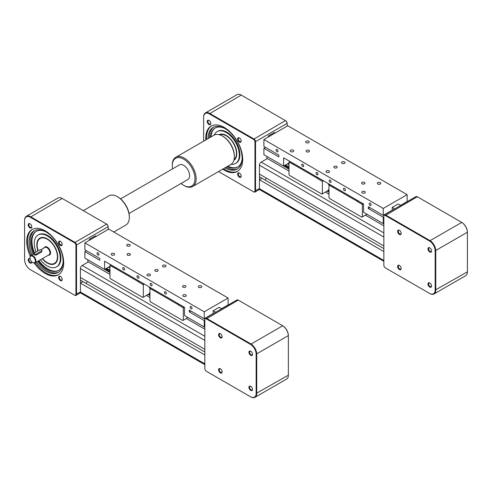 <?xml version="1.0" encoding="UTF-8"?>
<svg xmlns="http://www.w3.org/2000/svg" width="492" height="492" viewBox="0 0 492 492"><rect width="100%" height="100%" fill="white"/><g stroke="black" fill="none" stroke-linecap="round" stroke-linejoin="round"><path stroke-width="0.74" d="M261.215 189.666A2.534 1.464 -60 0 1 259.954 189.795A2.534 1.464 -60 0 1 259.425 188.633L259.425 179.746L383.852 251.584M259.425 179.746L261.996 178.264L383.852 248.62M265.139 180.078L266.301 178.061L265.139 180.078M266.885 156.419L266.885 158.283L288.995 171.044L267.365 158.553L261.215 162.102A2.534 1.464 -60 0 0 259.425 165.207L259.425 174.094L383.852 245.932M325.403 192.065L328.982 194.131L325.403 192.065M365.384 215.145L383.852 225.81L365.384 215.145M287.408 163.867L288.995 164.783M434.024 293.964L465.653 275.704A8.438 4.871 -120 0 0 467.4 271.842L467.4 232.562A8.438 4.871 -120 0 0 461.434 222.224L417.271 196.732A2.534 1.464 -120 0 0 416.004 196.603L384.375 214.869A2.534 1.464 60 0 1 385.642 214.992L429.805 240.49A8.438 4.871 60 0 1 435.771 250.822L435.771 290.102A8.438 4.871 60 0 1 434.024 293.964A8.438 4.871 60 0 1 429.805 293.546L429.504 293.373A8.02 4.631 -120 0 0 435.174 290.102L435.174 250.822A8.02 4.631 -120 0 0 429.504 241.006L385.347 215.508A2.109 1.218 -120 0 0 383.852 216.369L383.852 265.293A2.109 1.218 -120 0 0 385.347 267.876A2.109 1.218 -120 0 0 385.347 267.882L429.504 293.373M383.852 216.369L383.852 216.025A2.534 1.464 60 0 1 384.375 214.869M427.985 283.976A2.534 1.464 60 0 1 429.78 282.943A2.534 1.464 60 0 1 431.57 286.043A2.534 1.464 60 0 1 429.78 287.076A2.534 1.464 60 0 1 427.985 283.976M399.393 265.397L399.393 265.397A2.534 1.464 60 0 1 401.183 268.503A2.534 1.464 60 0 1 399.393 269.536A2.534 1.464 60 0 1 397.604 266.436A2.534 1.464 60 0 1 399.393 265.397L399.719 265.588M401.183 233.417A2.534 1.464 60 0 1 399.393 234.45A2.534 1.464 60 0 1 397.604 231.351A2.534 1.464 60 0 1 399.393 230.317A2.534 1.464 60 0 1 401.183 233.417M429.78 251.99A2.534 1.464 60 0 1 427.985 248.891A2.534 1.464 60 0 1 429.78 247.857A2.534 1.464 60 0 1 431.57 250.957A2.534 1.464 60 0 1 429.78 251.99M431.558 285.84A2.073 1.199 60 0 1 431.14 286.621A2.073 1.199 60 0 1 429.541 286.061A2.073 1.199 60 0 1 428.63 283.976A2.073 1.199 60 0 1 429.061 283.023A2.073 1.199 60 0 1 429.947 283.048M401.177 268.3A2.073 1.199 60 0 1 400.759 269.075A2.073 1.199 60 0 1 398.68 267.882A2.073 1.199 60 0 1 398.68 265.483A2.073 1.199 60 0 1 399.566 265.508M401.177 233.22A2.073 1.199 60 0 1 400.759 233.995A2.073 1.199 60 0 1 398.68 232.796A2.073 1.199 60 0 1 398.68 230.404A2.073 1.199 60 0 1 399.566 230.422M431.558 250.76A2.073 1.199 60 0 1 431.14 251.535A2.073 1.199 60 0 1 430.1 251.43A2.073 1.199 60 0 1 428.747 249.604A2.073 1.199 60 0 1 429.061 247.943A2.073 1.199 60 0 1 429.947 247.968M429.504 241.006L461.73 222.396A8.02 4.631 60 0 1 467.4 232.218L435.174 250.822M203.633 141.186L203.633 117.139A8.02 4.631 60 0 1 209.297 113.867L253.46 139.365A2.109 1.218 60 0 1 254.954 141.948L254.954 190.871A2.109 1.218 60 0 1 253.46 191.732L253.755 191.911A2.534 1.464 -120 0 0 255.022 192.034A2.534 1.464 -120 0 0 255.551 190.871L255.551 141.948A2.534 1.464 -120 0 0 253.755 138.849L209.598 113.351A8.438 4.871 -120 0 0 205.379 112.932L237.009 94.673A8.438 4.871 60 0 1 241.228 95.091L285.385 120.589A2.534 1.464 60 0 1 287.174 123.689L287.174 126.1M259.296 189.414L259.954 189.795A2.534 1.464 -60 0 1 259.425 188.633L259.425 189.094A2.534 1.464 -120 0 1 258.964 189.758L255.022 192.034M259.487 174.131L259.487 179.709L261.996 178.264L259.487 176.819M254.954 141.948L287.174 123.344A2.109 1.218 -120 0 0 285.686 120.761L285.385 120.589L285.686 120.761M205.379 112.932A8.438 4.871 -120 0 0 203.633 116.795L203.633 117.139M253.755 191.911L218.522 171.567M239.407 173.03L239.407 173.03A2.534 1.464 60 0 1 241.197 176.136A2.534 1.464 60 0 1 239.407 177.169A2.534 1.464 60 0 1 237.618 174.063A2.534 1.464 60 0 1 239.407 173.03L239.733 173.221M237.618 138.984A2.534 1.464 60 0 1 239.407 137.951A2.534 1.464 60 0 1 241.197 141.05A2.534 1.464 60 0 1 239.407 142.083A2.534 1.464 60 0 1 237.618 138.984M209.026 124.544A2.534 1.464 60 0 1 207.237 121.444A2.534 1.464 60 0 1 209.026 120.411A2.534 1.464 60 0 1 210.816 123.51A2.534 1.464 60 0 1 209.026 124.544M205.785 139.943A26.162 15.104 60 0 1 211.136 126.13A26.162 15.104 60 0 1 237.298 141.235A26.162 15.104 60 0 1 237.298 171.444A26.162 15.104 60 0 1 224.217 170.152A26.162 15.104 60 0 1 222.661 169.174M223.559 168.658A26.162 15.104 -120 0 0 225.115 169.635A26.162 15.104 -120 0 0 237.741 171.173M211.591 125.884A26.162 15.104 -120 0 0 206.677 139.427M208.104 138.603A24.053 13.887 60 0 1 213.085 127.44A24.053 13.887 60 0 1 237.138 141.327A24.053 13.887 60 0 1 237.138 169.1A24.053 13.887 60 0 1 225.115 167.913A24.053 13.887 60 0 1 224.985 167.833M226.179 167.145A24.053 13.887 -120 0 0 226.308 167.218A24.053 13.887 -120 0 0 237.722 168.731M213.7 127.12A24.053 13.887 -120 0 0 209.297 137.914M210.416 137.268A22.515 13.001 60 0 1 215.047 128.08A22.515 13.001 60 0 1 224.303 128.184M242.101 159.014A22.515 13.001 60 0 1 237.562 167.083A22.515 13.001 60 0 1 227.292 166.505M227.894 166.161A22.515 13.001 -120 0 0 237.857 166.905M215.348 127.914A22.515 13.001 -120 0 0 211.013 136.924M214.18 135.097A18.413 10.633 60 0 1 217.101 131.635L217.698 131.29A18.413 10.633 60 0 1 236.111 141.924A18.413 10.633 60 0 1 236.111 163.184L235.514 163.528A18.413 10.633 60 0 1 231.055 164.322M217.101 131.635A18.413 10.633 60 0 1 235.514 142.268A18.413 10.633 60 0 1 235.514 163.528M219.075 134.66A14.809 8.549 60 0 1 233.712 143.307A14.809 8.549 60 0 1 233.885 160.306M219.37 134.537A14.766 8.53 60 0 1 219.481 134.47L219.223 134.617A14.766 8.53 -120 0 0 219.131 134.673M233.897 160.251A14.766 8.53 -120 0 0 233.989 160.201L234.247 160.048A14.766 8.53 60 0 1 234.137 160.109M233.989 160.201A14.766 8.53 -120 0 0 234.352 159.968M219.604 134.421A14.766 8.53 -120 0 0 219.223 134.617M219.77 134.851A14.348 8.284 60 0 1 233.479 143.443A14.348 8.284 60 0 1 234.063 159.611M209.198 120.515A2.073 1.199 -120 0 0 208.313 120.491A2.073 1.199 -120 0 0 207.993 122.157A2.073 1.199 -120 0 0 209.352 123.984A2.073 1.199 -120 0 0 210.385 124.089A2.073 1.199 -120 0 0 210.81 123.308M239.579 138.055A2.073 1.199 -120 0 0 238.694 138.037A2.073 1.199 -120 0 0 238.263 138.984A2.073 1.199 -120 0 0 239.173 141.075A2.073 1.199 -120 0 0 240.773 141.628A2.073 1.199 -120 0 0 241.191 140.853M239.579 173.141A2.073 1.199 -120 0 0 238.694 173.116A2.073 1.199 -120 0 0 238.694 175.515A2.073 1.199 -120 0 0 240.773 176.708A2.073 1.199 -120 0 0 241.191 175.933M268.38 136.954L268.38 135.921L274.345 132.471L275.243 132.994M269.272 136.438L268.38 135.921M383.852 216.849L383.256 217.193L383.256 223.602L363.563 212.237L363.563 203.965L283.595 157.797L283.595 166.068L263.903 154.697L263.903 148.289L278.823 156.899L278.823 155.041L263.903 146.425L263.903 139.537L287.771 125.755L407.124 194.666L383.256 208.442L263.903 139.537M383.256 217.193L368.336 208.583L368.336 206.72L383.256 215.336L392.21 210.17L392.21 207.409L394.75 208.879M392.21 207.409L398.176 203.965L400.716 205.435M328.404 183.67L328.471 184.445M328.982 189.131A1.396 0.806 -60 0 1 328.471 189.721L328.324 190.373L322.358 193.817L322.358 181.345L323.373 180.761M293.595 163.639L289.954 161.536L288.995 162.089L288.995 174.562L289.474 175.386L321.879 194.094L322.358 193.817M333.576 186.72L329.935 184.623L328.982 185.17L328.982 197.643L329.456 198.473L361.86 217.181L362.34 216.904L362.34 204.432L363.354 203.848M400.562 205.342L407.124 201.554L407.124 194.666M383.256 215.336L383.256 208.442M263.903 148.289L265.514 147.36M368.336 208.583L369.947 207.655M383.256 223.602L383.852 223.257M283.595 166.068L288.995 162.95M362.069 183.811A1.685 0.972 180 0 1 361.577 183.122A1.685 0.972 180 0 1 363.262 182.145A1.685 0.972 180 0 1 364.953 183.122A1.685 0.972 180 0 1 363.908 184.02A1.685 0.972 180 0 1 362.069 183.811M334.32 167.79A1.685 0.972 180 0 1 333.828 167.102A1.685 0.972 180 0 1 335.513 166.124A1.685 0.972 180 0 1 337.204 167.102A1.685 0.972 180 0 1 336.159 168A1.685 0.972 180 0 1 334.32 167.79M306.571 151.77A1.685 0.972 180 0 1 306.079 151.081A1.685 0.972 180 0 1 307.764 150.103A1.685 0.972 180 0 1 309.456 151.081A1.685 0.972 180 0 1 308.41 151.979A1.685 0.972 180 0 1 306.571 151.77M290.717 151.616A1.747 1.009 180 0 1 290.206 150.909A1.747 1.009 180 0 1 291.953 149.9A1.747 1.009 180 0 1 293.693 150.909A1.747 1.009 180 0 1 292.617 151.837A1.747 1.009 180 0 1 290.717 151.616M326.522 172.292A1.747 1.009 180 0 1 326.012 171.579A1.747 1.009 180 0 1 327.758 170.57A1.747 1.009 180 0 1 329.499 171.579A1.747 1.009 180 0 1 328.422 172.507A1.747 1.009 180 0 1 326.522 172.292M362.327 192.962A1.747 1.009 180 0 1 361.817 192.249A1.747 1.009 180 0 1 363.563 191.247A1.747 1.009 180 0 1 365.31 192.249A1.747 1.009 180 0 1 364.228 193.184A1.747 1.009 180 0 1 362.327 192.962M377.844 184.008A1.747 1.009 180 0 1 377.333 183.295A1.747 1.009 180 0 1 379.08 182.286A1.747 1.009 180 0 1 380.82 183.295A1.747 1.009 180 0 1 379.744 184.223A1.747 1.009 180 0 1 377.844 184.008M342.038 163.332A1.747 1.009 180 0 1 341.528 162.618A1.747 1.009 180 0 1 343.275 161.616A1.747 1.009 180 0 1 345.015 162.618A1.747 1.009 180 0 1 343.939 163.553A1.747 1.009 180 0 1 342.038 163.332M306.233 142.662A1.747 1.009 180 0 1 305.723 141.948A1.747 1.009 180 0 1 307.469 140.94A1.747 1.009 180 0 1 309.21 141.948A1.747 1.009 180 0 1 308.133 142.877A1.747 1.009 180 0 1 306.233 142.662M330.144 182.341A1.365 0.787 60 0 1 329.253 181.136A1.365 0.787 60 0 1 329.462 180.041A1.365 0.787 60 0 1 330.827 180.828A1.365 0.787 60 0 1 330.827 182.409A1.365 0.787 60 0 1 330.144 182.341M317.014 174.765A1.365 0.787 60 0 1 316.122 173.559A1.365 0.787 60 0 1 316.331 172.464A1.365 0.787 60 0 1 317.697 173.252A1.365 0.787 60 0 1 317.697 174.832A1.365 0.787 60 0 1 317.014 174.765M370.125 205.428A1.365 0.787 60 0 1 369.234 204.223A1.365 0.787 60 0 1 369.443 203.128A1.365 0.787 60 0 1 370.814 203.916A1.365 0.787 60 0 1 370.814 205.496A1.365 0.787 60 0 1 370.125 205.428M344.468 190.613A1.365 0.787 60 0 1 343.57 189.408A1.365 0.787 60 0 1 343.785 188.313A1.365 0.787 60 0 1 345.15 189.1A1.365 0.787 60 0 1 345.15 190.681A1.365 0.787 60 0 1 344.468 190.613M302.691 166.493A1.365 0.787 60 0 1 301.799 165.287A1.365 0.787 60 0 1 302.008 164.193A1.365 0.787 60 0 1 303.38 164.98A1.365 0.787 60 0 1 303.38 166.56A1.365 0.787 60 0 1 302.691 166.493M277.033 151.677A1.365 0.787 60 0 1 276.141 150.472A1.365 0.787 60 0 1 276.35 149.377A1.365 0.787 60 0 1 277.716 150.165A1.365 0.787 60 0 1 277.716 151.745A1.365 0.787 60 0 1 277.033 151.677M357.444 201.603L362.34 204.432L362.34 203.331L357.924 200.779L357.444 201.603L357.149 200.262M328.982 185.17L333.871 187.79M366.995 214.217L362.34 216.904M317.463 178.522L322.358 181.345L322.358 180.244L317.943 177.692L317.463 178.522L317.162 177.175M288.995 162.089L293.89 164.703M293.595 163.572L293.595 164.531L317.162 178.141M333.576 186.653L333.576 187.618L357.149 201.228M82.189 293.029A2.534 1.464 -60 0 1 80.922 293.158A2.534 1.464 -60 0 1 80.399 291.996L80.399 283.109L204.826 354.941M80.399 283.109L82.963 281.627L204.826 351.983M86.106 283.441L87.275 281.424L86.106 283.441M87.859 259.782L87.859 261.639L109.968 274.407L88.332 261.916L82.189 265.465A2.534 1.464 -60 0 0 80.399 268.564L80.399 277.457L204.826 349.295M146.37 295.421L149.949 297.494L146.37 295.421M186.351 318.508L204.826 329.173L186.351 318.508M108.375 267.23L109.968 268.146M254.991 397.327L286.621 379.068A8.438 4.871 -120 0 0 288.367 375.205L288.367 335.925A8.438 4.871 -120 0 0 282.402 325.587L238.245 300.089A2.534 1.464 -120 0 0 236.978 299.966L205.348 318.226A2.534 1.464 60 0 1 206.615 318.355L250.772 343.846A8.438 4.871 60 0 1 256.744 354.185L256.744 393.465A8.438 4.871 60 0 1 254.991 397.327A8.438 4.871 60 0 1 250.772 396.909L250.477 396.737A8.02 4.631 -120 0 0 256.147 393.465L256.147 354.185A8.02 4.631 -120 0 0 250.477 344.363L206.314 318.871A2.109 1.218 -120 0 0 204.826 319.732L204.826 368.656A2.109 1.218 -120 0 0 206.314 371.239L250.477 396.737M204.826 319.732L204.826 319.388A2.534 1.464 60 0 1 205.348 318.226M248.958 387.339A2.534 1.464 60 0 1 250.748 386.3A2.534 1.464 60 0 1 252.537 389.406A2.534 1.464 60 0 1 250.748 390.439A2.534 1.464 60 0 1 248.958 387.339M220.367 368.76L220.367 368.76A2.534 1.464 60 0 1 222.156 371.86A2.534 1.464 60 0 1 220.367 372.899A2.534 1.464 60 0 1 218.577 369.793A2.534 1.464 60 0 1 220.367 368.76L220.687 368.951M222.156 336.78A2.534 1.464 60 0 1 220.367 337.813A2.534 1.464 60 0 1 218.577 334.714A2.534 1.464 60 0 1 220.367 333.681A2.534 1.464 60 0 1 222.156 336.78M250.748 355.353A2.534 1.464 60 0 1 248.958 352.254A2.534 1.464 60 0 1 250.748 351.22A2.534 1.464 60 0 1 252.537 354.32A2.534 1.464 60 0 1 250.748 355.353M252.531 389.203A2.073 1.199 60 0 1 252.107 389.978A2.073 1.199 60 0 1 250.508 389.424A2.073 1.199 60 0 1 249.604 387.339A2.073 1.199 60 0 1 250.034 386.386A2.073 1.199 60 0 1 250.92 386.411M222.15 371.663A2.073 1.199 60 0 1 221.726 372.438A2.073 1.199 60 0 1 219.653 371.239A2.073 1.199 60 0 1 219.653 368.846A2.073 1.199 60 0 1 220.533 368.871M222.15 336.577A2.073 1.199 60 0 1 221.726 337.358A2.073 1.199 60 0 1 219.653 336.159A2.073 1.199 60 0 1 219.653 333.761A2.073 1.199 60 0 1 220.533 333.785M252.531 354.123A2.073 1.199 60 0 1 252.107 354.898A2.073 1.199 60 0 1 251.074 354.793A2.073 1.199 60 0 1 249.715 352.967A2.073 1.199 60 0 1 250.034 351.306A2.073 1.199 60 0 1 250.92 351.325M250.477 344.363L282.703 325.759A8.02 4.631 60 0 1 288.367 335.581L256.147 354.185M80.27 292.777L80.922 293.158A2.534 1.464 -60 0 1 80.399 291.996L80.399 292.457A2.534 1.464 -120 0 1 79.932 293.121L75.996 295.397A2.534 1.464 -120 0 0 76.518 294.234L76.518 245.311A2.534 1.464 -120 0 0 74.729 242.212L30.566 216.714A8.438 4.871 -120 0 0 26.347 216.296A8.438 4.871 -120 0 0 24.6 220.158L24.6 220.502A8.02 4.631 60 0 1 30.27 217.23L74.427 242.728A2.109 1.218 60 0 1 75.922 245.311L75.922 294.234A2.109 1.218 60 0 1 74.427 295.095L30.27 269.604A8.02 4.631 60 0 1 24.6 259.782L24.6 220.502M26.347 216.296L57.976 198.036A8.438 4.871 60 0 1 62.195 198.454L106.358 223.946A2.534 1.464 60 0 1 108.148 227.052L108.148 229.463M80.454 277.488L80.454 283.072L82.963 281.627L80.454 280.176M74.427 295.095L74.729 295.268A2.534 1.464 -120 0 0 75.996 295.397M31.783 261.812A2.534 1.464 60 0 1 31.789 261.953A2.534 1.464 60 0 1 30 262.986A2.534 1.464 60 0 1 28.204 259.887A2.534 1.464 60 0 1 30 258.853A2.534 1.464 60 0 1 30.117 258.927M60.381 276.393L60.381 276.393A2.534 1.464 60 0 1 62.17 279.493A2.534 1.464 60 0 1 60.381 280.526A2.534 1.464 60 0 1 58.591 277.427A2.534 1.464 60 0 1 60.381 276.393L60.7 276.584M58.591 242.347A2.534 1.464 60 0 1 60.381 241.314A2.534 1.464 60 0 1 62.17 244.413A2.534 1.464 60 0 1 60.381 245.447A2.534 1.464 60 0 1 58.591 242.347M30 227.907A2.534 1.464 60 0 1 28.204 224.807A2.534 1.464 60 0 1 30 223.774A2.534 1.464 60 0 1 31.789 226.873A2.534 1.464 60 0 1 30 227.907M30.27 256.166A26.162 15.104 60 0 1 32.109 229.493A26.162 15.104 60 0 1 58.271 244.598A26.162 15.104 60 0 1 58.271 274.807A26.162 15.104 60 0 1 45.19 273.509A26.162 15.104 60 0 1 34.249 263.066M30.123 258.94A2.073 1.199 -120 0 0 29.28 258.94A2.073 1.199 -120 0 0 29.28 261.332A2.073 1.199 -120 0 0 31.359 262.531A2.073 1.199 -120 0 0 31.771 261.805M60.547 276.504A2.073 1.199 -120 0 0 59.667 276.479A2.073 1.199 -120 0 0 59.667 278.872A2.073 1.199 -120 0 0 61.74 280.071A2.073 1.199 -120 0 0 62.164 279.296M60.547 241.418A2.073 1.199 -120 0 0 59.667 241.394A2.073 1.199 -120 0 0 59.237 242.347A2.073 1.199 -120 0 0 60.141 244.432A2.073 1.199 -120 0 0 61.74 244.991A2.073 1.199 -120 0 0 62.164 244.21M30.166 223.878A2.073 1.199 -120 0 0 29.28 223.854A2.073 1.199 -120 0 0 28.966 225.514A2.073 1.199 -120 0 0 30.319 227.347A2.073 1.199 -120 0 0 31.359 227.445A2.073 1.199 -120 0 0 31.777 226.671M35.283 262.74A26.162 15.104 -120 0 0 46.082 272.992A26.162 15.104 -120 0 0 58.708 274.536M32.564 229.247A26.162 15.104 -120 0 0 31.064 255.434M32.134 254.813A24.053 13.887 60 0 1 34.059 230.803A24.053 13.887 60 0 1 58.111 244.69A24.053 13.887 60 0 1 58.111 272.463A24.053 13.887 60 0 1 46.082 271.27A24.053 13.887 60 0 1 36.353 262.125M37.546 261.437A24.053 13.887 -120 0 0 47.275 270.582A24.053 13.887 -120 0 0 58.689 272.094M34.668 230.484A24.053 13.887 -120 0 0 33.327 254.124M63.074 262.377A22.515 13.001 60 0 1 58.536 270.446A22.515 13.001 60 0 1 47.275 269.327A22.515 13.001 60 0 1 38.327 260.981M34.077 253.601A22.515 13.001 60 0 1 36.021 231.443A22.515 13.001 60 0 1 45.27 231.547M38.923 260.637A22.515 13.001 -120 0 0 47.872 268.983A22.515 13.001 -120 0 0 58.831 270.268M36.322 231.277A22.515 13.001 -120 0 0 34.514 252.888M36.027 252.015A18.413 10.633 60 0 1 38.069 234.998L38.665 234.653A18.413 10.633 60 0 1 57.084 245.287A18.413 10.633 60 0 1 57.084 266.547L56.482 266.892A18.413 10.633 60 0 1 47.275 265.981A18.413 10.633 60 0 1 40.424 259.776M38.069 234.998A18.413 10.633 60 0 1 56.488 245.631A18.413 10.633 60 0 1 56.482 266.892M37.902 250.926A14.809 8.549 60 0 1 39.87 238.116A14.809 8.549 60 0 1 54.686 246.67A14.809 8.549 60 0 1 54.686 263.773A14.809 8.549 60 0 1 47.275 263.036A14.809 8.549 60 0 1 42.287 258.7M54.575 263.761A14.809 8.549 -120 0 0 54.975 263.589M40.178 237.956A14.809 8.549 -120 0 0 39.827 238.214M47.423 262.74A14.766 8.53 -120 0 0 47.576 262.833A14.766 8.53 -120 0 0 54.963 263.564L55.221 263.411A14.766 8.53 60 0 1 55.11 263.472M54.963 263.564A14.766 8.53 -120 0 0 55.325 263.331M40.572 237.784A14.766 8.53 -120 0 0 40.19 237.98A14.766 8.53 -120 0 0 37.134 244.745A14.766 8.53 -120 0 0 37.134 244.918M38.148 250.785A14.348 8.284 60 0 1 37.134 245.09A14.348 8.284 60 0 1 47.275 239.229A14.348 8.284 60 0 1 57.423 256.799A14.348 8.284 60 0 1 47.275 262.66L47.576 262.833L47.275 262.66A14.348 8.284 60 0 1 42.533 258.558M32.804 262.568A4.219 2.435 -120 0 0 32.952 262.66A4.219 2.435 -120 0 0 35.067 262.869A4.219 2.435 -120 0 0 35.067 257.993A4.219 2.435 -120 0 0 30.842 255.557A4.219 2.435 -120 0 0 29.969 257.488A4.219 2.435 -120 0 0 29.975 257.667M32.952 262.66L32.657 262.488A3.801 2.196 60 0 1 29.969 257.833A3.801 2.196 60 0 1 32.657 256.283A3.801 2.196 60 0 1 35.344 260.938A3.801 2.196 60 0 1 32.657 262.488L32.952 262.66M41.98 250.342A1.267 0.732 180 0 1 41.605 250.858L36.236 253.958A1.267 0.732 180 0 1 34.858 254.118A1.267 0.732 180 0 1 34.077 253.442A1.267 0.732 180 0 1 34.446 252.925L39.815 249.825A1.267 0.732 180 0 1 41.199 249.665A1.267 0.732 180 0 1 41.98 250.342L41.605 251.965L36.236 255.065C34.483 255.213 33.886 254.868 34.446 254.032M106.358 223.946L106.653 224.118A2.109 1.218 -120 0 1 106.653 224.124L74.427 242.728M75.922 245.311L108.148 226.707A2.109 1.218 -120 0 0 106.653 224.124M89.347 240.317L89.347 239.284L95.319 235.834L96.211 236.351M90.245 239.801L89.347 239.284M204.826 320.212L204.229 320.556L204.229 326.965L184.531 315.6L184.531 307.328L104.568 261.16L104.568 269.432L84.876 258.06L84.876 251.652L99.79 260.262L99.79 258.405L84.876 249.788L84.876 242.9L108.744 229.118L228.097 298.023L204.229 311.805L84.876 242.9M204.229 320.556L189.309 311.946L189.309 310.083L204.229 318.699L213.177 313.527L213.177 310.772L215.717 312.242M213.177 310.772L219.143 307.328L221.689 308.791M149.377 287.033L149.439 287.808M149.949 292.494A1.396 0.806 -60 0 1 149.439 293.084L149.291 293.736L143.326 297.18L143.326 284.708L144.34 284.124M114.562 267.002L110.921 264.899L109.968 265.446L109.968 277.918L110.442 278.749L142.846 297.457L143.326 297.18M154.543 290.083L150.903 287.98L149.949 288.533L149.949 301.006L150.429 301.83L182.833 320.538L183.307 320.267L183.307 307.795L184.322 307.205M221.535 308.705L228.097 304.917L228.097 298.023M204.229 318.699L204.229 311.805M84.876 251.652L86.487 250.717M189.309 311.946L190.921 311.012M204.826 327.297L204.242 326.959L204.826 326.62M109.968 272.531L104.581 269.419L109.968 266.313M183.042 287.174A1.685 0.972 180 0 1 182.544 286.485A1.685 0.972 180 0 1 184.236 285.508A1.685 0.972 180 0 1 185.921 286.485A1.685 0.972 180 0 1 184.881 287.383A1.685 0.972 180 0 1 183.042 287.174M155.294 271.154A1.685 0.972 180 0 1 154.796 270.465A1.685 0.972 180 0 1 156.487 269.487A1.685 0.972 180 0 1 158.172 270.465A1.685 0.972 180 0 1 157.132 271.363A1.685 0.972 180 0 1 155.294 271.154M127.545 255.133A1.685 0.972 180 0 1 127.047 254.438A1.685 0.972 180 0 1 128.738 253.466A1.685 0.972 180 0 1 130.423 254.438A1.685 0.972 180 0 1 129.384 255.342A1.685 0.972 180 0 1 127.545 255.133M111.69 254.979A1.747 1.009 180 0 1 111.18 254.266A1.747 1.009 180 0 1 112.92 253.263A1.747 1.009 180 0 1 114.667 254.266A1.747 1.009 180 0 1 113.59 255.2A1.747 1.009 180 0 1 111.69 254.979M147.495 275.655A1.747 1.009 180 0 1 146.985 274.942A1.747 1.009 180 0 1 148.725 273.933A1.747 1.009 180 0 1 150.472 274.942A1.747 1.009 180 0 1 149.396 275.871A1.747 1.009 180 0 1 147.495 275.655M183.301 296.325A1.747 1.009 180 0 1 182.79 295.612A1.747 1.009 180 0 1 184.531 294.603A1.747 1.009 180 0 1 186.277 295.612A1.747 1.009 180 0 1 185.201 296.541A1.747 1.009 180 0 1 183.301 296.325M198.817 287.365A1.747 1.009 180 0 1 198.307 286.658A1.747 1.009 180 0 1 200.047 285.649A1.747 1.009 180 0 1 201.794 286.658A1.747 1.009 180 0 1 200.718 287.586A1.747 1.009 180 0 1 198.817 287.365M163.012 266.695A1.747 1.009 180 0 1 162.501 265.981A1.747 1.009 180 0 1 164.242 264.973A1.747 1.009 180 0 1 165.988 265.981A1.747 1.009 180 0 1 164.912 266.916A1.747 1.009 180 0 1 163.012 266.695M127.207 246.025A1.747 1.009 180 0 1 126.69 245.311A1.747 1.009 180 0 1 128.437 244.303A1.747 1.009 180 0 1 130.183 245.311A1.747 1.009 180 0 1 129.107 246.24A1.747 1.009 180 0 1 127.207 246.025M151.112 285.704A1.365 0.787 60 0 1 150.22 284.499A1.365 0.787 60 0 1 150.429 283.404A1.365 0.787 60 0 1 151.8 284.192A1.365 0.787 60 0 1 151.8 285.772A1.365 0.787 60 0 1 151.112 285.704M137.988 278.128A1.365 0.787 60 0 1 137.09 276.922A1.365 0.787 60 0 1 137.299 275.821A1.365 0.787 60 0 1 138.67 276.615A1.365 0.787 60 0 1 138.67 278.195A1.365 0.787 60 0 1 137.988 278.128M191.099 308.791A1.365 0.787 60 0 1 190.201 307.586A1.365 0.787 60 0 1 190.416 306.485A1.365 0.787 60 0 1 191.782 307.279A1.365 0.787 60 0 1 191.782 308.859A1.365 0.787 60 0 1 191.099 308.791M165.435 293.976A1.365 0.787 60 0 1 164.543 292.771A1.365 0.787 60 0 1 164.752 291.67A1.365 0.787 60 0 1 166.118 292.463A1.365 0.787 60 0 1 166.118 294.044A1.365 0.787 60 0 1 165.435 293.976M123.664 269.856A1.365 0.787 60 0 1 122.766 268.65A1.365 0.787 60 0 1 122.982 267.556A1.365 0.787 60 0 1 124.347 268.343A1.365 0.787 60 0 1 124.347 269.923A1.365 0.787 60 0 1 123.664 269.856M98 255.04A1.365 0.787 60 0 1 97.109 253.835A1.365 0.787 60 0 1 97.318 252.74A1.365 0.787 60 0 1 98.689 253.528A1.365 0.787 60 0 1 98.689 255.108A1.365 0.787 60 0 1 98 255.04M178.418 304.966L183.307 307.795L183.307 306.688L178.891 304.142L178.418 304.966L178.116 303.625M149.949 288.533L154.845 291.153M187.962 317.58L183.307 320.267M138.43 281.885L143.326 284.708L143.326 283.607L138.91 281.055L138.43 281.885L138.135 280.538M109.968 265.446L114.864 268.066M114.562 266.928L114.562 267.894L138.135 281.504M154.543 290.016L154.543 290.981L178.116 304.591M183.639 185.312L184.236 185.656A16.882 9.748 -120 0 0 192.673 186.493A16.882 9.748 -120 0 0 192.673 166.997A16.882 9.748 -120 0 0 175.798 157.255A16.882 9.748 -120 0 0 172.298 164.98L172.298 165.669A16.033 9.256 60 0 1 183.639 159.125A16.033 9.256 60 0 1 194.98 178.762A16.033 9.256 60 0 1 183.639 185.312A16.033 9.256 60 0 1 181.087 183.504A16.033 9.256 60 0 1 181.038 183.461M172.6 168.842A16.033 9.256 60 0 1 172.298 165.669M175.798 157.255L213.989 135.202A16.882 9.748 60 0 1 222.427 136.038A16.882 9.748 60 0 1 234.364 156.714A16.882 9.748 60 0 1 230.865 164.439L192.673 186.493M234.364 156.714L234.364 156.025A16.033 9.256 -120 0 0 223.024 136.382L222.427 136.038M83.314 210.65L108.96 195.841A16.882 9.748 60 0 1 117.397 196.677A16.882 9.748 60 0 1 121.223 199.617A16.882 9.748 60 0 1 129.334 217.353A16.882 9.748 60 0 1 125.835 225.078L113.793 232.033M129.334 217.353L129.334 216.665A16.033 9.256 -120 0 0 121.629 199.813A16.033 9.256 -120 0 0 117.994 197.021L117.397 196.677M129.033 213.491L187.858 179.525A8.438 4.871 -120 0 0 189.223 173.024A8.438 4.871 -120 0 0 184.045 165.576A8.438 4.871 -120 0 0 179.42 164.906L120.589 198.873M254.954 190.871L259.425 188.633L383.852 260.471M259.425 165.207L383.852 237.039M261.215 162.102L383.852 232.907M283.607 166.062L288.995 169.168M327.026 191.124L328.982 192.255M383.268 223.596L383.852 223.934M283.81 165.945L288.995 168.94M327.223 191.007L328.982 192.021M383.471 223.479L383.852 223.7M284.671 165.447L288.995 167.944M328.084 190.509L328.982 191.025M284.874 165.33L288.995 167.71M328.287 190.392L328.982 190.791M285.225 165.127L288.995 167.305M328.324 190.01L328.982 190.392M285.545 164.943L288.995 166.936M328.471 189.721L328.982 190.017M328.324 184.365L329.357 184.955M328.324 184.328L329.382 184.937M328.324 183.953L329.708 184.752M435.174 290.102L467.4 271.842M385.347 215.508L417.271 196.732M285.385 120.589L253.46 139.365M209.297 113.867L241.228 95.091M75.922 294.234L80.399 291.996L204.826 363.834M80.399 268.564L204.826 340.402M82.189 265.465L204.826 336.27M147.994 294.487L149.949 295.618M104.778 269.302L109.968 272.297M148.197 294.37L149.949 295.385M204.438 326.842L204.826 327.063M105.645 268.81L109.968 271.307M149.058 293.872L149.949 294.388M105.841 268.693L109.968 271.074M149.26 293.755L149.949 294.154M106.192 268.491L109.968 270.668M149.291 293.373L149.949 293.755M106.518 268.306L109.968 270.293M149.439 293.084L149.949 293.38M149.297 287.722L150.324 288.318M149.291 287.691L150.355 288.3M149.291 287.316L150.675 288.115M256.147 393.465L288.367 375.205M206.314 318.871L238.245 300.089M48.419 255.157A4.643 2.681 -120 0 0 49.6 249.604A4.643 2.681 -120 0 0 44.2 247.845M41.088 249.641L44.87 247.464A4.219 2.435 60 0 1 49.089 249.899A4.219 2.435 60 0 1 49.089 254.77L35.067 262.869M41.605 250.858L41.605 251.965M36.236 255.065L36.236 253.958M30.27 217.23L62.195 198.454M259.954 189.795L383.852 261.326M328.379 184.445L329.308 184.98M80.922 293.158L204.826 364.689M149.347 287.808L150.281 288.343M37.134 245.09L37.134 244.745M34.077 253.694L30.842 255.557M34.077 254.469L34.077 253.442M29.969 257.833L29.969 257.488"/></g></svg>
